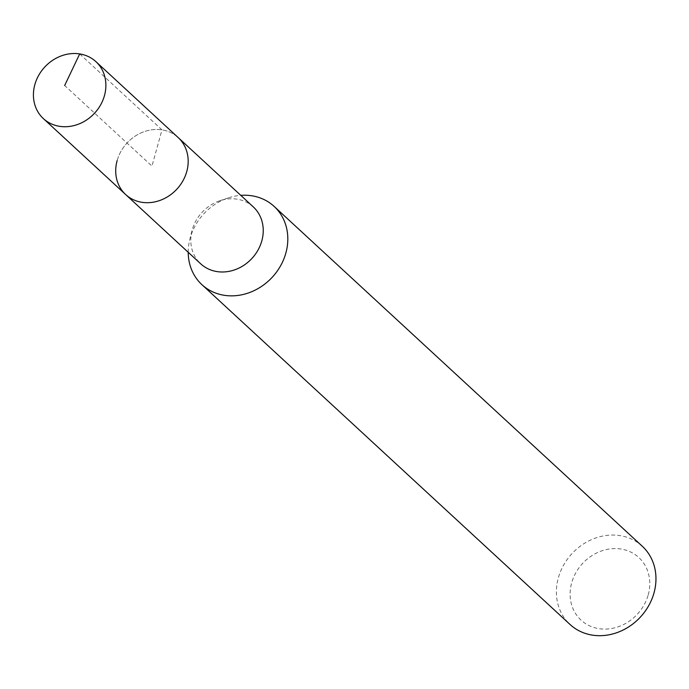 <?xml version="1.0" encoding="UTF-8"?>
<svg xmlns="http://www.w3.org/2000/svg" width="689" height="689" viewBox="0 0 689 689"><rect width="100%" height="100%" fill="white"/><g stroke="black" fill="none" stroke-linecap="round" stroke-linejoin="round"><path stroke-width="0.52" stroke-dasharray="3.44 2.58" d="M117.13 160.632A38.739 33.95 132.7 0 1 143.355 131.952A38.739 33.95 132.7 0 1 178.227 137.619A38.739 33.95 -47.3 0 0 143.355 131.952A38.739 33.95 -47.3 0 0 117.13 160.632A38.739 33.95 -47.3 0 0 125.665 194.556M253.294 206.907A38.739 33.95 -47.3 0 0 219.774 200.766A38.739 33.95 -47.3 0 0 192.197 229.919A38.739 33.95 -47.3 0 0 191.938 230.927A38.739 33.95 -47.3 0 0 200.74 263.844M188.226 252.303A53.242 46.654 132.7 0 1 189.811 239.419A53.242 46.654 132.7 0 1 190.181 238.041A53.242 46.654 132.7 0 1 228.068 197.976A53.242 46.654 132.7 0 1 240.78 195.366M642.286 546.248A53.242 46.654 -47.3 0 0 594.374 538.462A53.242 46.654 -47.3 0 0 558.331 577.873A53.242 46.654 -47.3 0 0 570.061 624.492M648.22 594.848A42.597 37.327 -47.3 0 0 620.987 549.038A42.597 37.327 -47.3 0 0 571.672 582.851A42.597 37.327 -47.3 0 0 598.905 628.652A42.597 37.327 -47.3 0 0 648.22 594.848M79.691 53.914L161.984 129.876L151.95 166.083L64.663 85.514M219.774 200.766L228.068 197.976M191.938 230.927L189.811 239.419"/><path stroke-width="1.03" d="M104.47 95.582A38.739 33.95 132.7 0 1 78.236 124.253A38.739 33.95 132.7 0 1 43.373 118.594A38.739 33.95 132.7 0 1 34.838 84.669A38.739 33.95 132.7 0 1 61.063 55.99A38.739 33.95 132.7 0 1 95.926 61.657A38.739 33.95 132.7 0 1 104.47 95.582M95.926 61.657L253.294 206.907A38.739 33.95 -47.3 0 1 261.829 240.831A38.739 33.95 -47.3 0 1 235.604 269.511A38.739 33.95 -47.3 0 1 200.74 263.844L125.665 194.556A38.739 33.95 -47.3 0 0 160.537 200.215A38.739 33.95 -47.3 0 0 186.762 171.544A38.739 33.95 -47.3 0 0 178.227 137.619A38.739 33.95 132.7 0 1 186.762 171.544A38.739 33.95 132.7 0 1 160.537 200.215A38.739 33.95 132.7 0 1 125.665 194.556A38.739 33.95 132.7 0 1 117.13 160.632M240.78 195.366A53.242 46.654 132.7 0 1 274.136 206.416A53.242 46.654 132.7 0 1 285.866 253.035A53.242 46.654 132.7 0 1 249.823 292.446A53.242 46.654 132.7 0 1 201.911 284.66A53.242 46.654 132.7 0 1 188.226 252.303M201.911 284.66L570.061 624.492A53.242 46.654 -47.3 0 0 617.981 632.269A53.242 46.654 -47.3 0 0 654.016 592.867A53.242 46.654 -47.3 0 0 642.286 546.248L274.136 206.416M64.663 85.514L79.691 53.914M125.665 194.556L43.373 118.594"/></g></svg>
